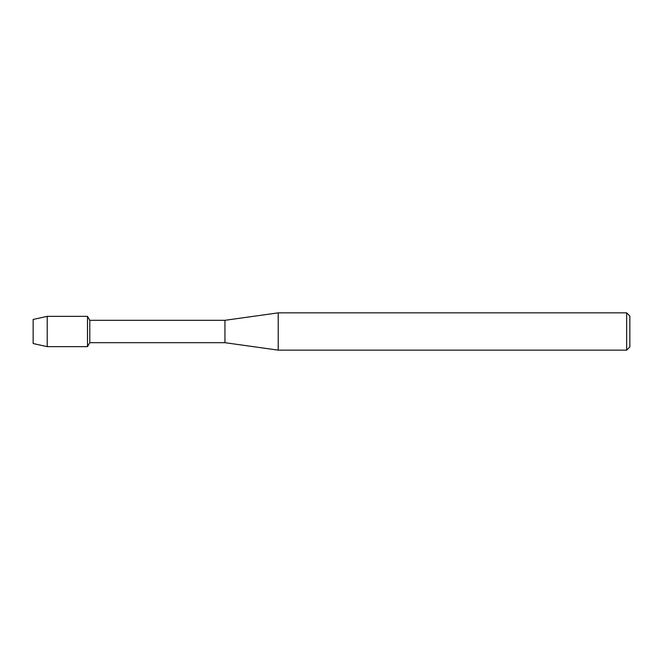 <?xml version="1.0" encoding="UTF-8"?>
<svg xmlns="http://www.w3.org/2000/svg" width="663" height="663" viewBox="0 0 663 663"><rect width="100%" height="100%" fill="white"/><g stroke="black" fill="none" stroke-linecap="round" stroke-linejoin="round"><path stroke-width="0.99" d="M33.15 343.542L33.15 319.458L47.214 316.342L87.491 316.342L89.787 320.312L224.948 320.312L278.22 312.853L626.651 312.853L629.85 316.052L629.85 346.948L626.651 350.147L278.22 350.147L224.948 342.688L89.787 342.688L87.491 346.658L87.491 316.342L87.491 346.658L47.214 346.658L33.15 343.542L33.15 319.458M89.787 342.688L89.787 320.312M224.948 342.688L224.948 320.312M278.22 350.147L278.22 312.853M626.651 350.147L626.651 312.853M47.214 346.658L47.214 316.342"/></g></svg>
